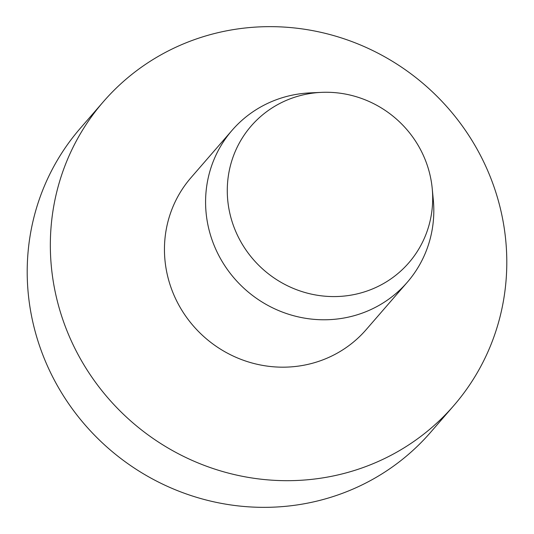 <?xml version="1.0" encoding="UTF-8"?>
<svg xmlns="http://www.w3.org/2000/svg" width="534" height="534" viewBox="0 0 534 534"><rect width="100%" height="100%" fill="white"/><g stroke="black" fill="none" stroke-linecap="round" stroke-linejoin="round"><path stroke-width="0.8" d="M321.448 92.369L310.221 92.883A115.958 111.633 41 0 0 295.536 94.511A115.958 111.633 41 0 0 232.123 130.269A115.958 111.633 41 0 0 222.057 261.333A115.958 111.633 41 0 0 343.863 318.03A115.958 111.633 41 0 0 407.275 282.272A115.958 111.633 41 0 0 433.294 199.683L432.22 188.495A104.364 100.465 41 0 0 321.448 92.369A104.364 100.465 41 0 0 308.231 93.837A104.364 100.465 41 0 0 229.607 212.278A104.364 100.465 41 0 0 351.726 295.008A104.364 100.465 41 0 0 432.22 188.495M232.123 130.269L190.992 177.668A115.958 111.633 41 0 0 180.926 308.732A115.958 111.633 41 0 0 302.731 365.43A115.958 111.633 41 0 0 366.144 329.672L407.275 282.272M103.409 101.674L80.274 128.334A231.916 223.259 41 0 0 60.155 390.454A231.916 223.259 41 0 0 303.759 503.856A231.916 223.259 41 0 0 430.591 432.326L453.726 405.666A231.916 223.259 41 0 0 473.845 143.546A231.916 223.259 41 0 0 230.241 30.144A231.916 223.259 41 0 0 103.409 101.674A231.916 223.259 41 0 0 83.291 363.794A231.916 223.259 41 0 0 326.895 477.189A231.916 223.259 41 0 0 453.726 405.666"/></g></svg>
